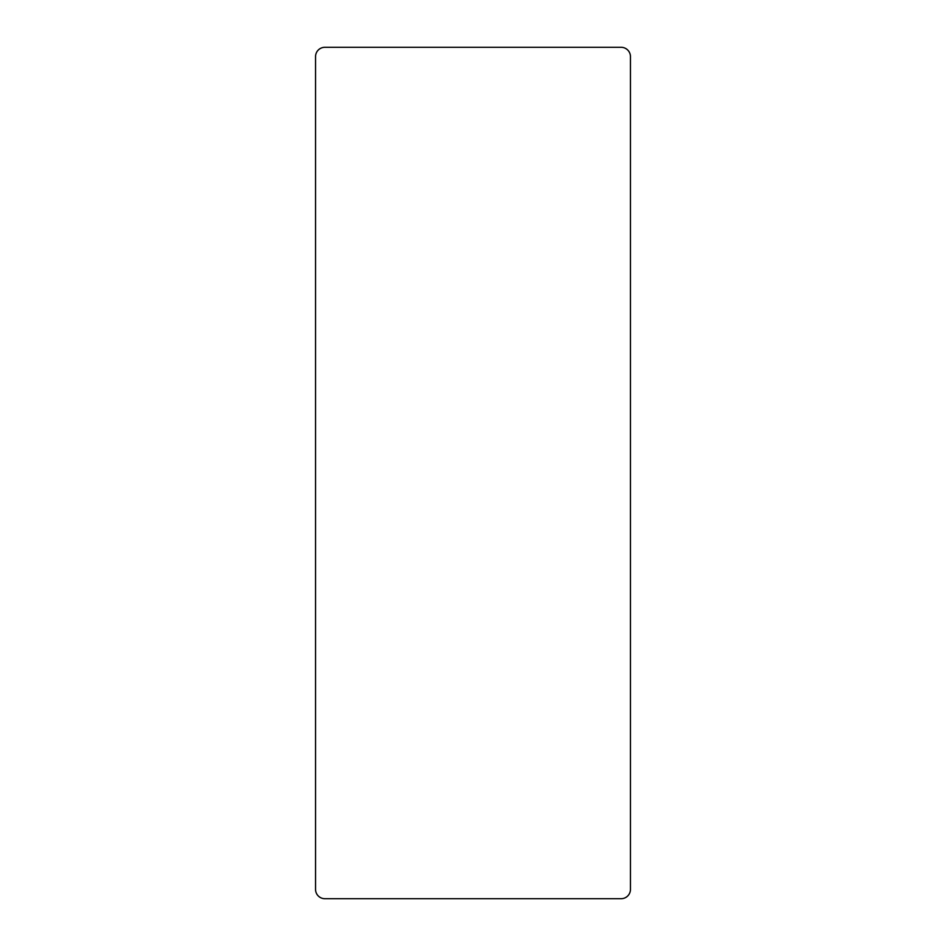 <?xml version="1.0" encoding="UTF-8"?>
<svg xmlns="http://www.w3.org/2000/svg" width="946" height="946" viewBox="0 0 946 946"><rect width="100%" height="100%" fill="white"/><g stroke="black" fill="none" stroke-linecap="round" stroke-linejoin="round"><path stroke-width="1.42" d="M315.55 56.63L315.55 889.37A9.33 9.33 0 0 0 324.88 898.7L621.12 898.7A9.33 9.33 0 0 0 630.45 889.37L630.45 56.63A9.33 9.33 0 0 0 621.12 47.3L324.88 47.3A9.33 9.33 0 0 0 315.55 56.63"/></g></svg>
